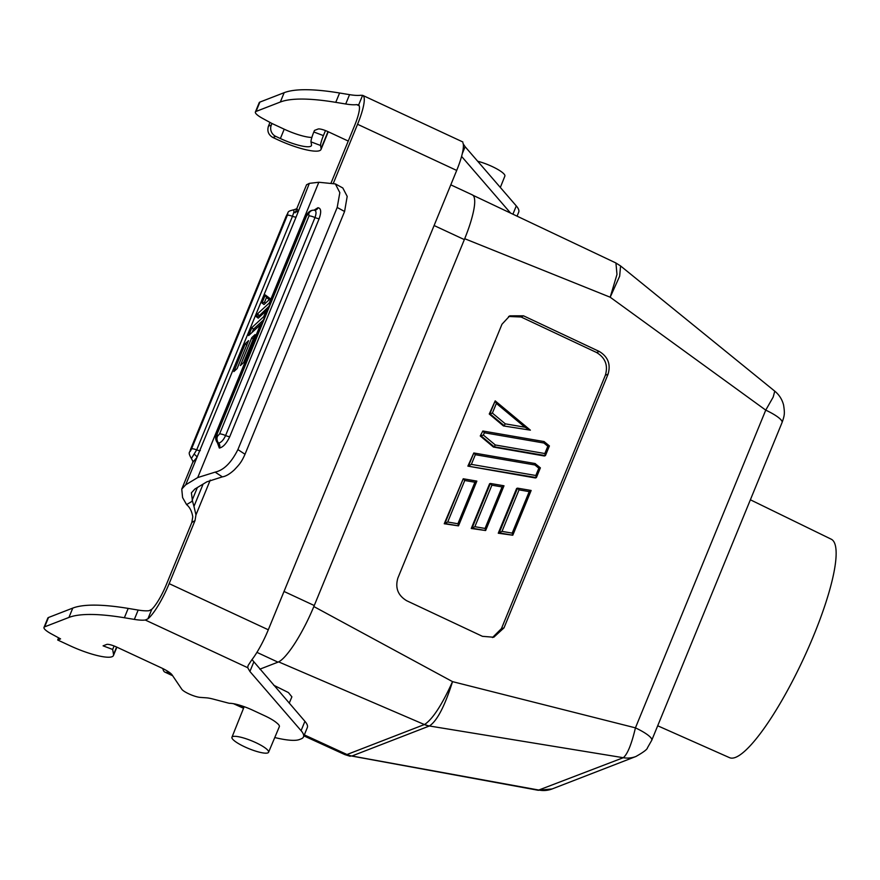 <?xml version="1.0" encoding="UTF-8"?>
<svg xmlns="http://www.w3.org/2000/svg" width="880" height="880" viewBox="0 0 880 880"><rect width="100%" height="100%" fill="white"/><g stroke="black" fill="none" stroke-linecap="round" stroke-linejoin="round"><path stroke-width="1.32" d="M162.844 668.58A55.946 11.825 -65 0 0 164.923 672.133A55.946 11.825 -65 0 0 167.772 672.023L168.454 671.759M750.376 499.785L831.182 539.176A120.494 25.465 115 0 1 808.599 647.46A120.494 25.465 115 0 1 735.548 757.372A120.494 25.465 115 0 1 729.487 757.647L657.69 725.78M232.727 736.582A19.789 4.158 22.3 0 1 253.847 741.752A19.789 4.158 22.3 0 1 268.576 752.257A19.789 4.158 22.3 0 1 267.806 752.906A19.789 4.158 22.3 0 1 246.73 747.758A19.789 4.158 22.3 0 1 231.957 737.242A19.789 4.158 22.3 0 1 232.727 736.582M268.576 752.257L279.345 726.66A20.042 4.202 -157.7 0 0 276.705 722.887A21.516 4.521 -157.7 0 0 264.88 715.847L252.747 710.204A21.516 4.521 -157.7 0 0 229.845 703.318A4.301 0.902 22.3 0 1 228.327 703.065L212.982 699.039A21.516 4.521 -157.7 0 0 206.371 697.829L200.178 697.389A11.187 2.343 22.3 0 1 189.695 694.243A11.187 2.343 22.3 0 1 181.786 689.238L172.084 674.894A17.215 3.608 -157.7 0 0 161.26 667.821L116.688 647.075A8.602 1.804 -157.7 0 0 106.667 644.446L103.081 645.843L112.662 649.462L114.092 645.975M273.713 685.234L288.42 692.56L291.885 696.839L289.223 703.175M500.335 187.451L504.867 176.11A19.789 4.158 -157.7 0 0 496.551 168.74A19.789 4.158 -157.7 0 0 477.664 161.238M112.662 649.462L113.542 654.5A36.146 7.59 22.3 0 1 113.443 655.545A36.146 7.59 22.3 0 1 112.035 656.733A36.146 7.59 22.3 0 1 69.96 645.711L57.695 640.002L60.566 638.891L51.359 633.886A17.215 3.608 22.3 0 1 44 627.407A17.215 3.608 22.3 0 1 44.671 626.835L68.948 617.43A215.171 45.155 22.3 0 1 124.366 617.749L134.343 619.399A51.645 10.835 -157.7 0 0 145.288 620.026L247.72 667.711L248.083 665.544L251.636 660.088A36.146 7.634 -65 0 0 256.047 653.774A36.146 7.634 -65 0 0 268.301 629.783L456.698 170.434A36.146 7.634 -65 0 0 463.221 148.654A36.146 7.634 -65 0 0 463.287 144.023L462.946 142.956M306.515 216.062L308.616 213.631A166.111 34.859 22.3 0 1 308.792 213.62L309.012 215.886L219.604 433.884L217.47 436.293A166.111 34.859 -157.7 0 0 217.294 436.304L217.107 434.06L306.515 216.062A6.028 1.265 -157.7 0 0 306.163 216.139A6.028 1.265 -157.7 0 0 305.921 216.337L216.513 434.335A6.028 1.265 22.3 0 1 216.755 434.137A6.028 1.265 22.3 0 1 217.107 434.06M296.868 208.769L298.144 210.683A4.301 3.179 -168.8 0 1 293.876 212.058L292.49 216.304A6.028 1.265 22.3 0 0 287.43 215.281A6.028 1.265 22.3 0 0 287.309 215.347C288.2 212.586 287.859 212.828 286.275 216.095L190.487 449.658C189.607 452.375 189.959 452.122 191.521 448.921A6.028 1.265 -157.7 0 1 191.642 448.855A6.028 1.265 -157.7 0 1 196.702 449.867L191.378 458.513M313.225 210.177A6.028 5.423 85.9 0 0 313.126 210.188L313.126 210.188A6.028 5.423 85.9 0 0 308.616 213.631M305.921 216.337C307.67 212.487 310.079 210.441 313.126 210.188L314.193 210.188A6.028 5.423 86 0 0 313.313 210.177L313.313 210.177A6.028 5.423 86 0 0 308.792 213.62M314.193 210.188C316.294 210.529 316.569 212.971 314.996 217.536A6.028 1.265 -157.7 0 0 309.012 215.886M314.039 210.177L317.878 207.757A159.225 33.418 22.3 0 1 318.043 207.746C321.123 208.274 321.486 211.937 319.143 218.713L229.735 436.711A4.301 0.902 22.3 0 1 225.588 435.534C223.597 439.901 221.287 442.442 218.647 443.135A6.028 5.423 -94 0 1 217.47 436.293M229.735 436.711C226.567 443.399 223.146 447.172 219.505 448.03A159.225 33.418 -157.7 0 0 219.329 448.041A4.301 3.872 85.9 0 0 218.482 443.146A6.028 5.423 -94.1 0 1 217.294 436.304M219.505 448.03A4.301 3.872 -94 0 0 218.647 443.135A162.096 34.023 22.3 0 0 218.482 443.146L217.833 443.047M295.053 212.839L296.989 208.637L293.832 209.814L293.876 212.036M219.329 448.041L217.382 442.706M247.346 359.161L258.819 331.199M210.232 480.106L195.965 514.888L195.019 520.575L191.818 522.5L192.764 516.813C191.84 511.247 189.772 507.177 186.582 504.614L182.589 497.574L181.753 489.093L185.724 484.781L197.714 477.565L215.138 472.131C223.751 470.217 231.341 462.704 237.897 449.581L337.194 207.46L339.834 192.654L335.368 183.92L318.824 182.259L309.342 183.359L306.57 184.778M186.582 504.614L192.489 501.061L191.389 492.833L194.876 489.038L206.866 481.822L222.343 476.861C225.819 476.355 229.845 473.979 234.443 469.755C238.876 464.893 241.131 463.034 245.014 454.256L344.586 211.486L347.193 196.394L342.815 187.979L335.5 183.986M200.31 450.593A4.301 0.902 22.3 0 1 196.702 449.867L292.49 216.304A4.301 0.902 -157.7 0 0 296.109 217.019L196.933 457.457A4.301 1.738 30.4 0 0 194.458 454.465M262.13 323.136L248.633 335.588L251.944 327.525L265.419 315.084M263.406 320.012L253.451 329.241L251.944 327.525M267.751 309.408L258.247 318.164L256.366 316.734L257.576 313.797L271.051 301.356M269.038 306.284L258.863 316.074L256.366 316.734M259.083 315.513L257.576 313.797M264.011 304.535L261.998 303.017L265.298 294.954L270.281 298.716L264.011 304.535M269.291 299.64L266.475 297.506L264.484 302.346L261.998 303.017M266.475 297.506L265.298 294.954M251.823 337.623L255.068 334.609L243.606 362.571L240.361 365.574L251.823 337.623L253.341 339.339M245.333 343.64L248.578 340.626L237.105 368.588L233.86 371.602L245.333 343.64L246.84 345.367M185.724 484.781L196.933 457.457L192.753 462.319M295.383 212.058L295.614 211.508M192.489 501.061L193.963 506.385L203.115 484.077M195.965 514.888L193.963 506.385M345.719 103.994L349.558 94.644A51.645 10.835 22.3 0 0 360.503 95.282L362.604 95.337L358.666 104.929L356.675 104.621A51.645 10.835 22.3 0 1 345.719 103.994L335.753 102.344A215.171 45.155 -157.7 0 0 280.335 102.025L256.058 111.43A17.215 3.608 -157.7 0 0 255.387 112.002A17.215 3.608 -157.7 0 0 262.746 118.481L271.953 123.486L271.315 125.048L268.444 126.159C266.959 131.087 268.444 134.871 272.877 137.489L277.519 139.645A36.146 7.59 22.3 0 0 321.002 149.479L328.262 131.758M268.444 126.159L269.973 122.419M463.287 144.001L465.124 146.718L462.308 153.582M358.391 104.753L358.666 104.929A25.817 5.456 115 0 1 354.684 125.389L331.1 182.908M362.604 95.337A36.146 7.634 115 0 1 362.769 95.403A36.146 7.634 115 0 1 357.555 124.278L333.366 183.26M271.315 125.048A8.602 8.217 68.8 0 0 275.748 136.378L280.379 138.534L284.218 129.195A25.817 5.423 -157.7 0 0 311.872 137.423M327.987 131.626L321.09 148.445L320.573 145.486A8.602 1.1 -69.3 0 1 323.411 135.608L325.479 130.57M348.26 141.064L328.064 131.67A8.602 1.804 22.3 0 0 318.054 129.041L314.468 130.438L313.83 131.989A8.602 1.1 -69.3 0 0 310.992 141.856L311.509 144.815A25.817 5.423 22.3 0 1 311.443 145.563A25.817 5.423 22.3 0 1 280.379 138.534M321.09 148.445A36.146 7.59 22.3 0 1 321.002 149.479M58.597 637.824L57.695 640.002M268.301 629.783L169.158 583.638L195.019 520.575M251.999 659.615L304.92 721.325A60.247 12.65 22.3 0 1 307.329 727.54L303.501 736.89A60.247 12.65 22.3 0 1 301.147 738.881L299.464 739.519A60.247 12.65 22.3 0 1 274.769 737.539M253.737 662.134L249.898 671.473L247.72 667.711M191.818 522.5L166.287 584.749A25.817 5.456 115 0 1 151.822 609.268L149.127 610.687A51.645 10.835 -157.7 0 1 138.171 610.06L128.205 608.41L124.366 617.749M169.158 583.638A36.146 7.634 115 0 1 147.895 618.86L145.288 620.026M505.307 423.841L492.393 413.094L496.364 403.425L495.187 400.873L530.387 430.166L503.426 425.92L530.387 430.166L524.964 427.229L505.307 423.841L504.163 425.634L489.896 413.765L489.258 414.018L503.426 425.92M492.393 413.094L489.896 413.765L495.187 400.873L489.258 414.018M495.319 444.983L494.175 446.787L545.391 455.62L544.83 453.53L495.319 444.983L483.384 435.061L484.341 432.74L543.928 443.025L547.822 446.259L549.417 445.929L545.468 455.543L544.412 456.005L493.449 447.062L480.249 435.974L482.823 431.013L480.249 435.974M543.928 443.025L544.115 441.595L483.021 431.046M549.417 445.929L544.115 441.595M484.341 432.74L482.911 431.013L544.181 441.584M483.384 435.061L480.887 435.732L494.175 446.787L493.449 447.062M540.353 467.918L536.382 477.587L467.885 466.125L535.403 477.972L536.382 477.587L535.832 475.497L538.813 468.215L540.353 467.918L536.492 477.334M535.832 475.497L471.361 464.376L475.332 454.696L534.93 464.981L535.106 463.562L474.012 453.013M540.408 467.885L535.106 463.562M475.332 454.696L473.814 452.98L468.523 465.883L471.361 464.376M535.172 463.551L473.814 452.98L467.885 466.125M503.954 485.804L502.073 486.937L491.898 485.177L490.38 483.461L503.998 485.782L490.578 483.494M502.073 486.937L485.045 528.44L474.87 526.691L471.251 528.495L485.606 530.53L472.032 528.198L490.38 483.461L489.599 483.758L471.251 528.495M485.045 528.44L485.683 530.453L503.998 485.782M531.091 490.479L529.21 491.623L519.035 489.863L517.528 488.147L531.135 490.468L517.715 488.18M529.21 491.623L512.193 533.126L502.007 531.377L498.267 533.225L512.743 535.216L499.18 532.873L517.528 488.147L516.615 488.499L498.267 533.225M512.193 533.126L512.831 535.139L531.146 490.479M463.43 478.808L476.806 481.118L474.925 482.251L464.75 480.491L463.232 478.775L476.85 481.107L458.568 525.591M474.925 482.251L457.908 523.765L447.722 522.005L444.246 523.754L458.458 525.855L444.895 523.512L463.232 478.775L444.246 523.754M457.908 523.765L458.546 525.767L476.861 481.107M517.066 216.161L518.716 212.135A60.247 12.65 -157.7 0 0 516.296 205.92L465.124 146.718M510.609 213.114L461.582 156.409M349.558 94.644L339.592 93.005A215.171 45.155 -157.7 0 0 284.163 92.686L259.886 102.091A17.215 3.608 -157.7 0 0 259.215 102.652L255.387 112.002M271.953 123.486L284.218 129.195M44 627.407L47.828 618.068A17.215 3.608 22.3 0 1 48.499 617.496L72.776 608.091A215.171 45.155 22.3 0 1 128.205 608.41M249.898 671.473L301.081 730.664A60.247 12.65 22.3 0 1 303.501 736.89M552.145 788.942L538.131 790.284L623.293 757.713L429.418 725.989C437.162 720.808 444.862 706.024 452.529 681.637L635.437 727.859C631.543 744.293 627.495 754.237 623.293 757.713A25.817 24.651 68.8 0 0 635.954 756.481L552.156 788.931A25.817 24.651 -111.2 0 1 552.145 788.942A25.817 24.651 -111.2 0 1 539.495 790.174L351.901 756.008A21.516 20.537 -111.2 0 1 347.028 754.523L304.315 734.899M635.954 756.481A25.817 24.651 68.8 0 0 635.965 756.47C643.489 752.224 647.328 749.32 647.482 747.769L651.761 740.245A25.817 5.423 22.3 0 0 635.437 727.859L765.743 410.135L773.179 397.089L774.763 391.16C779.218 394.812 782.155 399.465 783.596 405.075C784.839 413.435 784.685 415.096 782.067 422.521L782.067 422.521A25.817 5.423 -157.7 0 0 765.743 410.135L610.192 297.22L619.652 276.221L620.576 265.947L774.752 391.149M429.264 726.033L429.418 725.989A21.516 19.932 -104.1 0 1 424.666 724.438L424.391 724.548A21.516 20.537 68.8 0 0 429.264 726.033L351.901 756.008M608.058 374.176L605.363 375.221C608.245 365.376 605.319 357.808 596.585 352.517L599.28 351.472C608.014 356.763 610.94 364.331 608.058 374.176L503.998 627.88L493.768 637.241L482.449 636.328L406.67 600.721C397.925 595.43 394.999 587.862 397.881 578.028L501.963 324.258L509.784 315.832L523.512 315.821L599.28 351.472M523.512 315.821L521.092 316.998L596.585 352.517M521.092 316.998L508.596 316.47M492.47 637.56L501.424 628.639L503.998 627.88M605.363 375.221L501.424 628.639M538.164 790.273L351.791 756.063A21.516 20.966 56.8 0 1 346.753 754.611L424.391 724.548L278.608 661.87M350.207 756.283L344.971 754.644L346.753 754.611M464.706 238.711L610.192 297.22L616.979 274.439L615.934 262.988L472.527 195.074M313.841 606.551L452.529 681.637C442.057 704.737 432.773 719.004 424.666 724.438M243.969 707.179L239.602 705.177M434.104 225.533L464.343 239.602A55.946 11.825 -65 0 0 470.745 221.881C474.694 208.725 475.695 200.167 473.748 196.218A55.946 11.825 -65 0 0 472.406 194.909L450.791 184.844M259.831 669.185L277.97 662.156A55.946 11.825 -65 0 0 284.911 656.645C291.445 649.407 298.408 638.55 305.8 624.063A55.946 11.825 -65 0 0 314.259 605.528L284.02 591.459M464.343 239.602L314.259 605.528M170.577 673.321L167.772 672.023A34.43 32.868 -111.2 0 1 167.717 671.286M287.309 215.347L191.521 448.921M319.143 218.713A4.301 0.902 -157.7 0 1 314.996 217.536L225.588 435.534A6.028 1.265 -157.7 0 0 219.604 433.884M253.451 329.241L252.219 332.255M258.863 316.074L259.765 316.756M264.484 302.346L265.529 303.127M314.743 210.21A4.301 3.872 85.9 0 0 317.878 207.757M318.043 207.746A4.301 3.872 -94 0 1 314.82 210.21L314.82 210.21A4.301 3.872 -94 0 1 314.578 210.21M344.586 211.486L337.194 207.46M215.138 472.131L222.343 476.861M237.897 449.581L245.014 454.256M309.342 183.359L296.109 217.019M197.714 477.565L260.425 324.643M269.368 302.852L318.824 182.259M263.736 316.58L266.057 310.915M192.126 500.291L197.351 487.553M496.364 403.425L524.964 427.229M544.83 453.53L547.822 446.259M534.93 464.981L538.813 468.215M474.87 526.691L491.898 485.177M502.007 531.377L519.035 489.863M447.722 522.005L464.75 480.491M275.748 136.378L272.877 137.489M310.992 141.856L320.573 145.486M313.83 131.989L323.411 135.608M357.555 124.278L456.698 170.434M151.822 609.268L147.895 618.86M549.362 445.951L545.501 455.367M503.932 485.848L485.705 530.277M531.08 490.534L512.853 534.963M512.908 214.192L516.296 205.92M359.216 105.798L356.675 104.621M335.753 102.344L339.592 93.005M280.335 102.025L284.163 92.686M256.058 111.43L259.886 102.091M116.6 647.031L113.542 654.5M48.499 617.496L44.671 626.835M72.776 608.091L68.948 617.43M134.343 619.399L138.171 610.06M304.92 721.325L301.081 730.664M256.938 652.366L277.97 662.156M216.513 434.335C215.138 437.36 215.446 440.165 217.437 442.772M293.821 209.781C285.978 211.651 289.245 211.871 286.165 216.227L190.377 449.79C190.333 452.716 187.198 451.385 191.433 458.557M191.411 458.568C192.885 461.109 193.325 462.396 192.731 462.429L193.27 461.01M181.808 488.972L192.775 462.242M296.637 208.978L306.581 184.723M462.825 141.966L362.769 95.403M116.886 647.163L113.443 655.545M231.957 737.242L244.178 706.673M782.067 422.521L651.761 740.245M620.565 265.936L615.901 262.999M233.508 703.703L243.529 708.279M303.908 735.889L344.938 754.644M164.923 672.133L172.645 675.73"/></g></svg>
